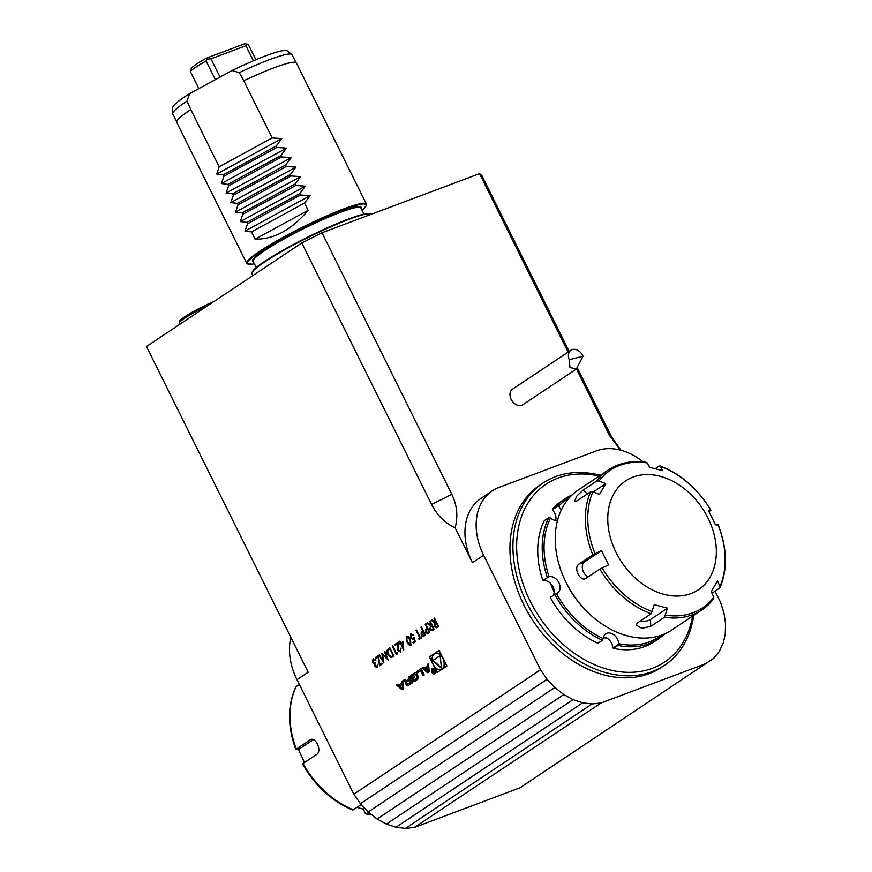 <?xml version="1.0" encoding="UTF-8"?>
<svg xmlns="http://www.w3.org/2000/svg" width="872" height="872" viewBox="0 0 872 872"><rect width="100%" height="100%" fill="white"/><g stroke="black" fill="none" stroke-linecap="round" stroke-linejoin="round"><path stroke-width="1.31" d="M576.283 369.128L522.906 404.706A9.352 6.932 -123.7 0 1 511.962 400.771A9.352 6.932 -123.7 0 1 512.54 389.152L570.964 350.195A9.352 6.932 -123.7 0 1 572.61 349.476A9.352 6.932 -123.7 0 1 583.052 356.245L569.253 359.711L569.961 367.417L576.283 369.128L583.052 356.245M569.253 359.711A9.352 6.932 -123.7 0 1 570.964 350.195M425.656 623.971L429.787 632.298L427.52 633.65L425.471 632.211L425.46 629.399L427.095 628.123L425.187 624.287L425.656 623.971M427.662 633.606L425.471 632.211M420.26 637.519L421.394 636.756L421.819 637.606L419.072 639.438L418.647 638.587L419.781 637.824L416.075 630.358L416.543 630.053L420.26 637.519L421.416 636.8M411.115 645.084C409.513 645.433 408.183 644.364 407.137 641.912L406.592 636.407C408.172 636.08 409.48 637.149 410.505 639.612L410.93 645.149C409.328 645.498 407.998 644.441 406.952 641.977L406.843 636.277M400.717 651.962L397.915 650.534L397.697 643.754L395.256 645.378L394.842 644.528L398.384 642.152L398.351 650.163L400.324 651.09L401.044 648.049L400.412 652.114M388.258 648.91L389.882 647.831L394.013 656.147L391.147 657.662L387.604 654.741C386.372 651.994 386.59 650.054 388.258 648.91L389.904 647.874M391.713 657.521L387.604 654.741M379.865 664.442L381.86 663.112L382.285 663.974L379.538 665.805L378.023 656.867L375.897 658.284L375.472 657.433L378.35 655.515L379.865 664.442L381.882 663.156M434.507 618.074L438.638 626.401L436.349 627.775L434.245 626.358L434.986 622.87L431.16 620.308L431.738 619.927L435.946 622.227L434.038 618.39L434.507 618.074M436.48 627.731L434.245 626.358M423.182 667.189L421.961 668.007L427.542 672.737L429.231 671.614L428.501 663.636L427.291 664.453L427.433 666.077L424.315 668.148L423.182 667.189M434.965 670.197A2.801 1.853 -110.6 0 0 432.403 668.606A2.801 1.853 -110.6 0 0 431.651 671.887A2.801 1.853 -110.6 0 0 434.376 673.86A2.801 1.853 -110.6 0 0 434.965 670.197M407.54 685.795A9.897 6.551 -110.6 0 0 407.965 685.654A9.897 6.551 -110.6 0 0 408.859 685.196L412.532 682.743L409.382 676.389L408.227 677.163L409.099 678.907L406.407 680.716A0.883 0.589 -110.6 0 1 405.513 680.247L405.033 679.288L403.878 680.051L404.368 681.021A1.395 0.926 -110.6 0 0 405.567 681.828A9.897 6.551 -110.6 0 0 406.003 681.697A9.897 6.551 -110.6 0 0 406.407 681.523L406.483 681.675A9.897 6.551 -110.6 0 0 405.829 682.351A1.395 0.926 -110.6 0 0 405.829 683.964L406.33 684.989A1.395 0.926 -110.6 0 0 407.54 685.795L407.911 685.654A9.897 6.551 -110.6 0 0 408.151 685.577M420.566 670.633L423.094 675.713L424.239 674.939L421.089 668.584L416.751 671.484L417.383 672.759L420.947 670.492L423.421 675.484M413.797 681.621A9.897 6.551 -110.6 0 0 414.222 681.479A9.897 6.551 -110.6 0 0 415.116 681.021L417.317 679.561A9.897 6.551 -110.6 0 0 418.429 678.536A1.395 0.926 -110.6 0 0 418.429 676.912L416.696 673.413A1.395 0.926 -110.6 0 0 415.486 672.606A9.897 6.551 -110.6 0 0 415.061 672.737A9.897 6.551 -110.6 0 0 414.167 673.206L411.966 674.666A9.897 6.551 -110.6 0 0 410.854 675.691A1.395 0.926 -110.6 0 0 410.854 677.304L411.878 679.375L414.821 677.413L414.374 676.498L412.576 677.697L412.325 677.184A0.883 0.589 -110.6 0 1 412.423 676.062L414.974 674.361A0.883 0.589 -110.6 0 1 415.868 674.819L416.958 677.043A0.883 0.589 -110.6 0 1 416.86 678.154L414.309 679.855A0.883 0.589 -110.6 0 1 413.557 679.626L412.587 680.814A1.395 0.926 -110.6 0 0 413.797 681.621L414.167 681.479A9.897 6.551 -110.6 0 0 414.407 681.413M402.047 689.741L403.736 688.618L403.006 680.64L401.785 681.457L401.938 683.07L398.82 685.152L397.687 684.193L396.466 685L402.047 689.741M405.447 828.4L592.11 703.944L601.081 702.963L414.418 827.419L405.447 828.4L395.986 827.277L386.383 824.084L377.129 819.015L368.169 811.985L360.419 803.722L353.814 794.218L540.487 669.761L483.633 555.246L472.439 562.713L455.108 527.8C444.938 523.08 437.101 515.308 431.607 504.485L301.777 242.95L146.474 346.5L308.165 672.225L296.971 679.691A58.784 43.546 -123.7 0 1 290.877 637.388M353.814 794.218L296.971 679.691M429.329 656.932L437.079 672.541L446.878 666.001L439.128 650.392L429.329 656.932L432.501 662.415M377.347 667.538L374.753 666.393L374.513 664.279L372.54 662.676L373.02 658.785L375.985 660.071L373.434 659.646L372.976 662.295L375.461 662.982L375.222 666.088L376.922 666.699L377.849 664.366L377.064 667.69M377.532 667.472L374.938 666.328L374.698 664.213L372.736 662.611L373.358 658.611M375.701 660.322L374.72 659.439L373.434 659.646M376.769 666.775L377.38 664.682M384.312 651.537L384.781 651.221L388.225 660.006L382.612 654.665L383.778 662.971L378.96 655.112L379.429 654.796L382.895 660.453L381.816 653.204L386.797 657.87L384.312 651.537L384.803 651.264M397.272 652.845L397.392 653.902L396.422 654.545L392.291 646.217L392.76 645.912L396.466 653.379L397.272 652.845M403.365 641.4L403.692 649.978L400.837 644.212L400.237 644.615L399.812 643.765L400.412 643.362L399.463 641.443L399.932 641.127L400.88 643.046L403.365 641.4M413.317 639.438L410.331 637.813L410.69 633.672L413.448 634.947L411.094 634.543L410.81 637.53L412.979 638.533L413.928 637.334L415.454 641.857L413.306 643.285L412.881 642.435L414.658 641.247L413.862 638.871L413.023 639.601M413.513 639.372L410.516 637.748L410.974 633.519M412.794 638.642L414.113 637.269M421.372 626.826L425.503 635.154L423.225 636.506L421.176 635.067L421.176 632.255L422.811 630.979L420.904 627.142L421.372 626.826M423.378 636.462L421.176 635.067M430.081 621.028L434.212 629.344L431.923 630.718L429.831 629.312L430.561 625.813L426.735 623.262L427.313 622.87L431.52 625.18L430.081 621.028M432.054 630.674L429.831 629.312M176.667 121.797L172.798 114.003A66.599 7.619 -26.4 0 1 172.71 113.589A66.599 7.619 -26.4 0 1 187.022 101.076L189.584 93.642L232.007 70.545L239.288 72.627A66.599 7.619 -26.4 0 1 291.826 54.456A66.599 7.619 -26.4 0 1 292.109 54.783L295.979 62.577M232.007 70.545A64.038 7.325 -26.4 0 1 287.193 50.849L291.826 54.456M172.71 113.589L172.645 107.714A64.038 7.325 -26.4 0 1 189.584 93.642M254.373 263.769A66.261 7.576 153.6 0 1 303.445 227.396A66.261 7.576 153.6 0 1 362.076 210.305L366.36 205.585L366.404 204.004A66.795 7.641 -26.4 0 0 303.183 226.873A66.795 7.641 -26.4 0 0 246.743 263.409L176.754 122.418A66.795 7.641 -26.4 0 1 190.794 109.589L187.022 101.076M239.288 72.627L243.779 80.758A66.795 7.641 -26.4 0 1 296.415 63.013L366.404 204.004M243.779 80.758L272.162 137.929L281.776 138.604L276.173 146.016L276.882 147.444L286.496 148.12L280.893 155.532L281.602 156.949L291.226 157.636L285.613 165.037L286.321 166.465L295.946 167.141L290.332 174.553L291.041 175.97L300.666 176.656L295.052 184.057L295.761 185.485L305.385 186.161L299.783 193.573L300.48 194.99L310.105 195.677L304.502 203.078L308.099 210.337C291.64 229.816 273.982 239.429 255.115 239.168L251.518 231.908L244.999 231.102L247.506 223.821L246.798 222.404L240.28 221.586L242.787 214.316L242.078 212.888L235.56 212.081L238.056 204.8L237.358 203.383L230.84 202.566L233.336 195.295L232.639 193.867L226.12 193.061L228.617 185.78L227.908 184.363L221.401 183.545L223.897 176.275L223.188 174.847L216.681 174.04L219.177 166.759L190.794 109.589M568.097 352.114L479.502 173.648L321.986 232.759L451.816 494.293C457.102 505.215 458.192 516.388 455.108 527.8M479.502 173.648L481.791 175.403L569.165 351.394M301.777 242.95L321.986 232.759M472.439 562.713A58.784 43.546 -123.7 0 1 481.082 498.315L492.277 490.849A58.784 43.546 56.3 0 0 483.633 555.246M620.461 450.115L609.332 435.193L576.479 368.998M577.482 368.169L611.621 436.937L620.984 450.257M414.418 827.419L520.05 787.787L713.688 658.327L719.237 651.569L723.161 643.307L725.264 633.977L725.526 623.48L723.934 612.918L720.501 602.214L715.018 591.172M286.321 166.465L233.336 195.295M285.613 165.037L232.639 193.867M291.226 157.636L226.12 193.061M281.602 156.949L228.617 185.78M280.893 155.532L227.908 184.363M286.496 148.12L221.401 183.545M276.882 147.444L223.897 176.275M276.173 146.016L223.188 174.847M281.776 138.604L216.681 174.04M272.162 137.929L219.177 166.759M308.099 210.337L255.115 239.168M304.502 203.078L251.518 231.908M310.105 195.677L244.999 231.102M300.48 194.99L247.506 223.821M299.783 193.573L246.798 222.404M305.385 186.161L240.28 221.586M295.761 185.485L242.787 214.316M295.052 184.057L242.078 212.888M300.666 176.656L235.56 212.081M291.041 175.97L238.056 204.8M290.332 174.553L237.358 203.383M295.946 167.141L230.84 202.566M592.11 703.944L582.649 702.821L573.057 699.627L563.803 694.559L554.832 687.528L547.082 679.266L540.487 669.761M395.986 827.277L582.649 702.821M386.383 824.084L573.057 699.627M377.129 819.015L563.803 694.559M368.169 811.985L554.832 687.528M360.419 803.722L547.082 679.266M643.144 461.942A58.784 43.546 56.3 0 0 596.437 450.868L498.926 487.459A58.784 43.546 56.3 0 0 492.277 490.849M601.081 702.963L706.723 663.33M664.551 665.314L661.565 667.309A109.556 81.151 -123.7 0 1 533.261 621.169A109.556 81.151 -123.7 0 1 540.019 485.006L543.005 483.012A109.556 81.151 56.3 0 0 536.247 619.185A109.556 81.151 56.3 0 0 664.551 665.314A109.556 81.151 56.3 0 0 693.687 615.381M253.392 60.8L245.893 45.715L210.97 58.827L207.111 59.089L206.075 60.975A33.398 3.815 -26.4 0 0 190.347 71.46L191.404 68.125A30.727 3.51 -26.4 0 1 206.337 58.173L245.174 43.6L248.596 45.028L255.899 59.743M206.075 60.975L215.33 79.624M190.347 71.46L198.86 88.595M207.111 59.089L206.337 58.173M220.027 77.074L210.97 58.827M247.125 44.08L245.893 45.715M208.005 305.473A28.318 3.237 153.6 0 0 207.133 305.887A28.318 3.237 153.6 0 0 179.338 323.011L179.436 321.485A27.555 3.15 -26.4 0 1 206.468 304.829A27.555 3.15 -26.4 0 1 214.207 301.341M179.338 323.011A28.318 3.237 153.6 0 0 179.381 323.229L179.872 324.231M603.402 637.378A72.54 53.737 56.3 0 0 607.806 638.686M550.483 583.324A72.54 53.737 56.3 0 0 554.145 591.848M599.184 476.068A106.875 79.178 56.3 0 0 516.649 545.163A106.875 79.178 56.3 0 0 597.037 665.739A106.875 79.178 56.3 0 0 692.564 616.123M600.307 475.316A109.556 81.151 56.3 0 0 543.005 483.012M664.824 633.824A84.17 62.348 -123.7 0 1 658.676 638.718L654.196 641.705A84.17 62.348 -123.7 0 1 613.441 648.387L617.921 645.4L618.684 643.71A9.352 6.932 56.3 0 0 613.986 634.86A9.352 6.932 56.3 0 0 605.746 633.835A9.352 6.932 56.3 0 0 603.206 638.587L602.421 640.266L597.941 643.253A84.17 62.348 -123.7 0 1 550.254 597.331L556.456 593.559A9.352 6.932 56.3 0 0 557.557 592.993A9.352 6.932 56.3 0 0 558.832 582.54A9.352 6.932 56.3 0 0 549.066 576.654L542.853 580.403A84.17 62.348 -123.7 0 1 544.313 520.617L548.793 517.63L550.505 518.033A9.352 6.932 56.3 0 0 557.546 520.333M658.676 638.718A84.17 62.348 -123.7 0 1 617.921 645.4M561.165 510.305A9.352 6.932 56.3 0 0 558.592 506.261L556.903 505.836L552.423 508.823A84.17 62.348 -123.7 0 1 560.816 501.64L565.296 498.653A84.17 62.348 -123.7 0 1 572.185 494.871M556.903 505.836A84.17 62.348 -123.7 0 1 565.296 498.653M552.423 508.823L552.619 510.24A9.352 6.932 -123.7 0 1 555.628 520.431M558.592 506.261A82.829 61.367 -123.7 0 1 569.547 497.574M547.333 577.417A84.17 62.348 -123.7 0 1 548.793 517.63M542.853 580.403L543.093 580.643A9.352 6.932 -123.7 0 1 552.118 585.276A9.352 6.932 -123.7 0 1 553.099 595.434M549.066 576.654A82.829 61.367 -123.7 0 1 550.505 518.033M602.421 640.266A84.17 62.348 -123.7 0 1 554.734 594.344M603.511 636.952A9.352 6.932 -123.7 0 1 612.711 647.689L613.441 648.387M603.206 638.587A82.829 61.367 -123.7 0 1 556.456 593.559M661.314 635.219A82.829 61.367 -123.7 0 1 618.684 643.71M356.942 807.374L363.286 809.151L365.324 813.423L366.622 813.761A84.17 62.348 56.3 0 0 371.396 814.524M365.324 813.423L366.622 813.761L368.682 812.388M295.848 749.593C287.433 726.398 287.411 705.546 295.772 687.038L296.164 686.591A84.17 62.348 56.3 0 0 296.349 749.092L310.061 739.957C315.326 735.75 322.444 751.032 316.743 754.356L303.042 763.501A84.17 62.348 56.3 0 0 353.324 809.783L352.026 809.445M296.022 749.648L298.507 749.528L304.481 762.531M299.336 684.476L296.164 686.591M311.86 739.369L310.933 739.532M353.324 809.783L361.182 804.54M313.342 739.641L298.507 749.528M363.286 809.151L364.649 808.235M645.869 462.574L647.198 462.923L649.422 467.25L662.698 470.727L660.486 466.4L659.145 466.051L655.243 468.656M599.086 480.973L596.808 480.973A84.17 62.348 -123.7 0 1 608.471 469.877L578.332 489.966A84.17 62.348 56.3 0 0 573.144 594.584A84.17 62.348 56.3 0 0 671.713 630.031L701.851 609.931A84.17 62.348 -123.7 0 1 664.453 617.245L667.516 608.144L654.24 604.667L651.166 613.768A84.17 62.348 -123.7 0 1 599.892 569.1L608.569 564.882L601.484 550.614L592.818 554.832A84.17 62.348 -123.7 0 1 590.606 491.764L592.884 491.764L599.511 494.435L605.724 483.644L599.086 480.973A82.829 61.367 56.3 0 1 647.198 462.923M718.016 524.497C727.085 547.551 727.793 568.577 720.119 587.564L719.705 588.044L720.021 586.333L717.427 580.959L711.225 591.75L713.819 597.113L713.503 598.835A84.17 62.348 -123.7 0 1 701.851 609.931L713.787 598.573M708.991 511.657L710.767 510.207L708.369 510.512L715.454 524.781L717.493 524.977M719.705 588.044L711.933 593.233M664.453 617.245L650.741 626.379L641.825 628.331L636.091 625.039L637.454 622.902L651.166 613.768M599.892 569.1L585.461 578.616M586.191 578.245C580.349 582.649 572.806 567.519 579.106 563.977L592.818 554.832M590.606 491.764L576.893 500.91L574.615 501.455L576.61 496.244L583.096 490.118L596.808 480.973M690.973 593.559A65.465 48.494 56.3 0 0 687.387 491.252A65.465 48.494 56.3 0 0 607.806 521.107A65.465 48.494 56.3 0 0 690.973 593.559M710.418 510.709L710.767 510.207A82.829 61.367 56.3 0 0 660.486 466.4L659.145 466.051M640.375 620.962A8.011 3.444 178 0 0 650.501 619.502L667.516 608.144M601.484 550.614L584.458 561.971A8.011 5.308 -110.6 0 0 582.692 569.917A8.011 5.308 -110.6 0 0 588.502 576.697M605.724 483.644L593.298 491.928M439.172 650.479L429.7 656.79M442.006 656.191A8.502 5.635 -110.6 0 0 435.488 653.368A8.502 5.635 -110.6 0 0 435.302 653.444M441.276 669.358A8.502 5.635 -110.6 0 0 441.472 669.293A8.502 5.635 -110.6 0 0 444.088 660.377M442.856 658.295A8.502 5.635 -110.6 0 0 435.117 653.51A8.502 5.635 -110.6 0 0 432.839 663.45A8.502 5.635 -110.6 0 0 441.09 669.434A8.502 5.635 -110.6 0 0 442.856 658.295M434.572 666.611L437.406 672.323M440.12 655.581L432.697 660.529L441.494 668.301L440.12 655.581M440.131 655.679L433.068 660.387L441.439 667.778M402.406 688.193L399.703 685.904L402.057 684.335L402.777 688.062L402.057 684.335M397.752 684.248L396.836 684.858L402.352 689.534M403.017 680.749L402.166 681.315L402.308 682.929L398.82 685.152M413.622 679.691L412.968 680.672A1.395 0.926 -110.6 0 0 414.167 681.479M415.137 674.307L415.345 674.22A0.883 0.589 -110.6 0 1 416.238 674.688L417.339 676.901A0.883 0.589 -110.6 0 1 417.23 678.024L414.68 679.724M414.418 676.585L412.576 677.697M415.246 672.672A9.897 6.551 -110.6 0 0 414.538 673.064L412.336 674.525A9.897 6.551 -110.6 0 0 411.235 675.549A1.395 0.926 -110.6 0 0 411.224 677.163L412.205 679.157M421.132 668.671L417.121 671.342L417.721 672.541M406.483 681.675L406.853 681.533A9.897 6.551 -110.6 0 0 406.21 682.209A1.395 0.926 -110.6 0 0 406.199 683.822L406.701 684.847A1.395 0.926 -110.6 0 0 407.911 685.654M405.077 679.375L404.259 679.92L404.739 680.879A1.395 0.926 -110.6 0 0 405.949 681.686A9.897 6.551 -110.6 0 0 406.189 681.621M409.426 676.476L408.608 677.021L409.469 678.776L406.777 680.574M409.687 680.095L411.126 682.089L408.052 684.029L410.745 682.231L409.687 680.095L406.995 681.893A0.883 0.589 -110.6 0 0 406.886 683.016L407.159 683.572A0.883 0.589 -110.6 0 0 408.052 684.029M434.55 669.543A2.267 1.504 -110.6 0 0 432.97 668.966A2.267 1.504 -110.6 0 0 432.785 669.064M434.365 673.271A2.267 1.504 -110.6 0 0 434.561 673.228A2.267 1.504 -110.6 0 0 435.379 671.756M434.659 670.394A2.267 1.504 -110.6 0 0 432.588 669.107A2.267 1.504 -110.6 0 0 431.989 671.767A2.267 1.504 -110.6 0 0 434.191 673.369A2.267 1.504 -110.6 0 0 434.659 670.394M432.599 668.552A2.801 1.853 -110.6 0 0 431.771 670.579M432.61 672.792A2.801 1.853 -110.6 0 0 434.561 673.784M433.406 672.377L434.812 672.476L433.297 669.413L433.515 671.069L431.902 670.35L434.114 672.944M433.766 670.895L432.675 670.699M433.537 671.189L433.504 672.334L434.485 672.803M433.885 670.928L433.057 670.557L433.885 670.928M434.441 672.247L433.875 672.617L433.951 671.255L434.659 672.159M428.512 663.745L427.662 664.311L427.814 665.936L424.315 668.148M423.247 667.254L422.342 667.865L427.847 672.541M427.901 671.2L425.198 668.9L427.553 667.331L428.283 671.058L427.553 667.331M434.441 626.292L434.986 622.87M435.172 622.793L431.16 620.308M436.131 622.161L434.038 618.39M436.229 626.804L437.929 625.78L436.556 623.011L435.401 623.709L434.714 626.052L436.763 626.51L437.744 625.856L436.371 623.077M436.305 626.783L436.948 626.434M374.72 659.439L373.619 659.57L374.72 659.439M379.712 665.685L378.023 656.867M376.061 658.175L375.472 657.433M375.658 657.368L378.361 655.559M388.138 659.777L382.612 654.665M383.811 662.633L378.96 655.112M382.012 653.226L382.895 660.453M384.498 651.471L386.797 657.87M387.789 654.676C386.558 651.929 386.776 649.989 388.443 648.833M391.212 656.627L393.305 655.537L390.024 648.921L387.844 650.599L388.073 654.436L391.506 656.551M393.305 655.537L389.828 648.997M391.027 656.692L393.119 655.613M396.586 654.425L392.291 646.217M397.272 652.888L396.466 653.379M400.51 651.024L400.575 648.365M400.902 651.885L397.915 650.534M398.101 650.468L397.697 643.754M395.43 645.269L394.842 644.528M395.027 644.452L398.384 642.217M403.78 649.694L400.837 644.212M400.401 644.506L399.812 643.765M400.597 643.285L399.463 641.443M403.365 641.443L400.88 643.046M403.104 647.514L403.049 642.795L401.305 643.907L403.104 647.514L402.864 642.86M410.407 644.354L410.222 639.852L407.18 637.203M410.679 644.245L410.036 639.928L407.268 637.149M406.995 637.269L406.581 639.448L407.42 641.672L410.494 644.332M413.47 643.176L412.881 642.435M413.066 642.359L414.658 641.247M414.854 641.171L413.862 638.871M413.175 635.197L411.279 634.467M419.236 639.329L418.647 638.587M418.833 638.522L419.781 637.824M419.977 637.759L416.075 630.358M421.361 634.99L421.176 632.255M421.361 632.189L422.811 630.979M422.996 630.914L420.904 627.142M423.16 635.535L424.795 634.543L423.421 631.764L422.31 632.429L421.645 634.751L423.65 635.252L424.61 634.609L423.236 631.84M423.236 635.503L423.847 635.176M425.656 632.135L425.46 629.399M425.645 629.333L427.095 628.123M427.291 628.058L425.187 624.287M427.444 632.669L429.089 631.688L427.705 628.908L426.593 629.573L425.939 631.895L427.945 632.385L428.904 631.753L427.52 628.974M427.52 632.647L428.13 632.32M430.016 629.235L430.561 625.813M430.746 625.747L426.735 623.262M431.705 625.104L429.613 621.333M431.803 629.758L433.515 628.734L432.131 625.965L430.986 626.652L430.299 628.995L432.338 629.453L433.319 628.799L431.945 626.031M431.891 629.737L432.534 629.388M253.37 261.742A60.659 6.932 -26.4 0 1 303.728 227.974A60.659 6.932 -26.4 0 1 361.073 208.277M363.951 214.098L360.899 207.928A60.124 6.878 153.6 0 0 303.99 228.508A60.124 6.878 153.6 0 0 253.196 261.393L256.259 267.551M252.095 272.522A66.261 7.576 -26.4 0 1 265.023 261.142A66.261 7.576 -26.4 0 1 327.251 227.875A66.261 7.576 -26.4 0 1 370.426 213.782M371.407 214.207A66.795 7.641 153.6 0 0 328.733 227.723A66.795 7.641 153.6 0 0 264.892 261.764A66.795 7.641 153.6 0 0 251.932 273.873C251.256 271.497 255.594 267.268 264.968 261.175C282.212 249.555 316.209 232.007 340.669 222.098C352.277 217.368 360.823 214.556 366.284 213.64L371.603 214.468M609.332 435.193L611.621 436.937M451.816 494.293L431.607 504.485M580.654 604.601A64.528 47.807 -123.7 0 1 566.778 583.804M552.543 509.673L557.927 506.087M542.994 580.534L548.379 576.948M613.005 647.972L618.39 644.375M592.884 491.764A82.829 61.367 56.3 0 0 595.053 553.622M602.138 567.89A82.829 61.367 56.3 0 0 652.419 611.697M665.696 615.174A82.829 61.367 56.3 0 0 693.033 612.754A82.829 61.367 56.3 0 0 713.819 597.113M720.021 586.333A82.829 61.367 56.3 0 0 717.852 524.464M650.501 619.502L650.741 626.379M584.458 561.971L579.106 563.977M587.423 493.89L583.096 490.118M252.793 275.607L251.932 273.873M246.743 263.409L252.063 264.238L254.384 263.791M371.788 814.83L365.913 813.947M352.495 809.935C331.654 801.096 314.999 785.792 302.53 764.003M646.555 462.378C632.178 460.209 619.48 462.705 608.471 469.877M659.973 465.899C680.901 473.965 697.883 488.745 710.931 510.229"/></g></svg>
